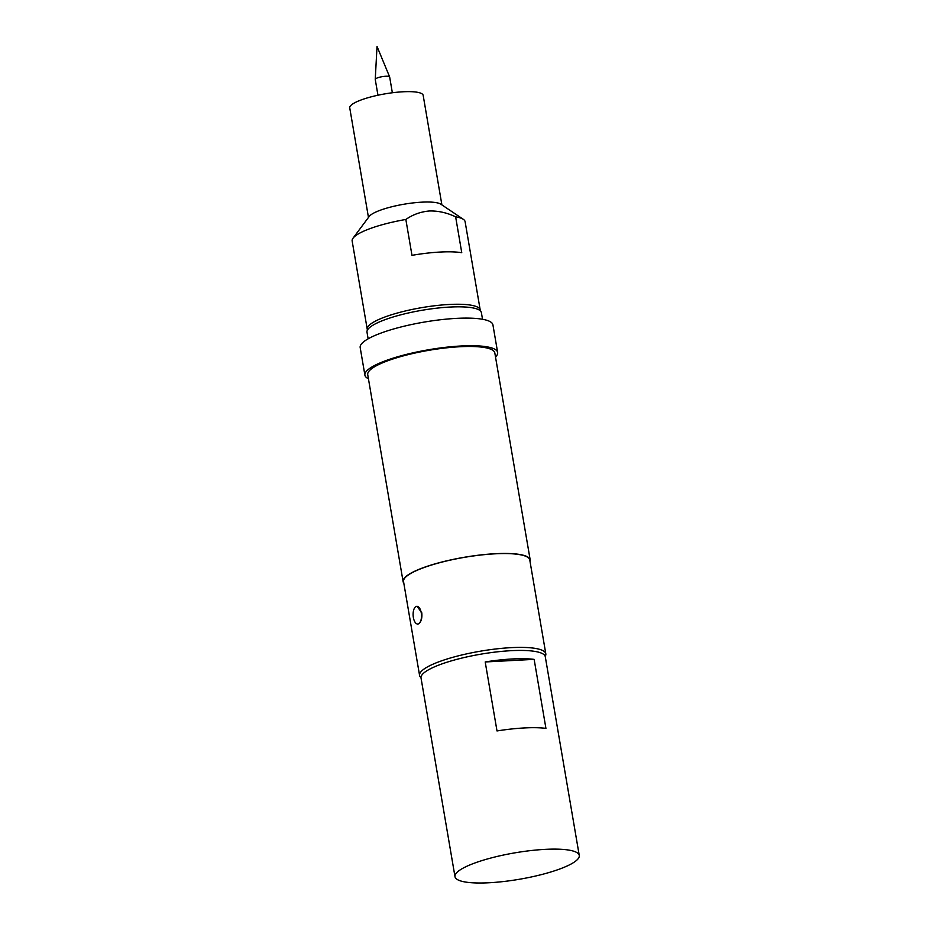 <?xml version="1.0" encoding="UTF-8"?>
<svg xmlns="http://www.w3.org/2000/svg" width="929" height="929" viewBox="0 0 929 929"><rect width="100%" height="100%" fill="white"/><g stroke="black" fill="none" stroke-linecap="round" stroke-linejoin="round"><path stroke-width="1.39" d="M415.844 606.614A8.884 4.18 87 0 1 416.842 606.3A8.884 4.18 87 0 1 421.243 612.815A8.884 4.18 87 0 1 418.77 623.719A8.884 4.18 87 0 1 417.783 624.033A8.884 4.18 87 0 1 413.219 616.461A8.884 4.18 87 0 1 415.844 606.614M417.098 606.3L421.789 612.792C422.265 618.133 421.255 621.768 418.77 623.719M377.952 95.222L375.246 79.418A7.304 1.556 -9.7 0 1 375.246 79.348A7.304 1.556 -9.7 0 1 385.686 76.259A7.304 1.556 -9.7 0 1 389.634 76.886A7.304 1.556 -9.7 0 1 389.657 76.956L392.352 92.761M367.466 330.016A57.308 12.182 -9.7 0 1 367.245 329.307A57.308 12.182 -9.7 0 1 449.137 304.48A57.308 12.182 -9.7 0 1 480.212 309.996A57.308 12.182 -9.7 0 1 480.223 310.739M480.212 309.996L465.115 221.694A57.308 12.182 170.3 0 0 463.316 219.314L440.869 204.206A37.241 7.92 170.3 0 0 421.847 202.162A37.241 7.92 170.3 0 0 369.196 216.457L353.055 238.161A57.308 12.182 170.3 0 0 352.149 241.006L367.245 329.307M463.316 219.314A57.308 12.182 170.3 0 0 455.628 216.829C447.058 212.741 438.349 210.79 429.512 210.976C420.767 211.719 412.882 214.553 405.845 219.465A57.308 12.182 170.3 0 0 353.055 238.161M405.845 219.465L411.977 255.336A57.308 12.182 -9.7 0 1 440.172 252.049A57.308 12.182 -9.7 0 1 461.759 252.7L455.628 216.829M441.89 204.891L423.171 95.362A37.241 7.92 170.3 0 0 402.977 91.785A37.241 7.92 170.3 0 0 349.745 107.915L368.465 217.444M368.139 338.83L367.001 332.187A58.016 12.332 -9.7 0 1 449.926 307.058A58.016 12.332 -9.7 0 1 481.385 312.643L482.523 319.274M485.205 661.959A63.033 13.401 -9.7 0 1 534.14 659.369L545.927 728.359A63.033 13.401 170.3 0 0 497.003 730.949L485.205 661.959L534.14 659.369M579.255 855.446L545.288 656.745A63.033 13.401 170.3 0 0 496.423 651.937A63.033 13.401 170.3 0 0 427.63 670.308A63.033 13.401 170.3 0 0 421.023 677.984L454.989 876.686A63.033 13.401 170.3 0 0 503.855 881.493A63.033 13.401 170.3 0 0 572.659 863.122A63.033 13.401 170.3 0 0 579.255 855.446A63.033 13.401 170.3 0 0 530.389 850.627A63.033 13.401 170.3 0 0 461.585 869.01A63.033 13.401 170.3 0 0 454.989 876.686M420.988 677.624A64.031 13.61 -9.7 0 1 419.571 675.395A64.031 13.61 -9.7 0 1 511.089 647.652A64.031 13.61 -9.7 0 1 545.811 653.819A64.031 13.61 -9.7 0 1 545.207 656.385M368.418 378.742A67.329 14.307 -9.7 0 1 364.9 375.153A67.329 14.307 -9.7 0 1 461.132 345.983A67.329 14.307 -9.7 0 1 497.642 352.463A67.329 14.307 -9.7 0 1 495.517 357.015M364.9 375.153L360.185 347.562A67.329 14.307 -9.7 0 1 456.418 318.38A67.329 14.307 -9.7 0 1 492.927 324.871L497.642 352.463M403.801 583.133A64.461 13.703 -9.7 0 1 403.105 581.647A64.461 13.703 -9.7 0 1 495.238 553.707A64.461 13.703 -9.7 0 1 530.192 559.92A64.461 13.703 -9.7 0 1 530.041 561.546M403.105 581.647L367.733 374.666A64.461 13.703 -9.7 0 1 459.867 346.738A64.461 13.703 -9.7 0 1 494.82 352.95L530.192 559.92M419.571 675.395L403.534 581.566A64.031 13.61 -9.7 0 1 495.052 553.823A64.031 13.61 -9.7 0 1 529.774 559.99L545.811 653.819M375.246 79.348L377.023 46.45L389.634 76.886"/></g></svg>
